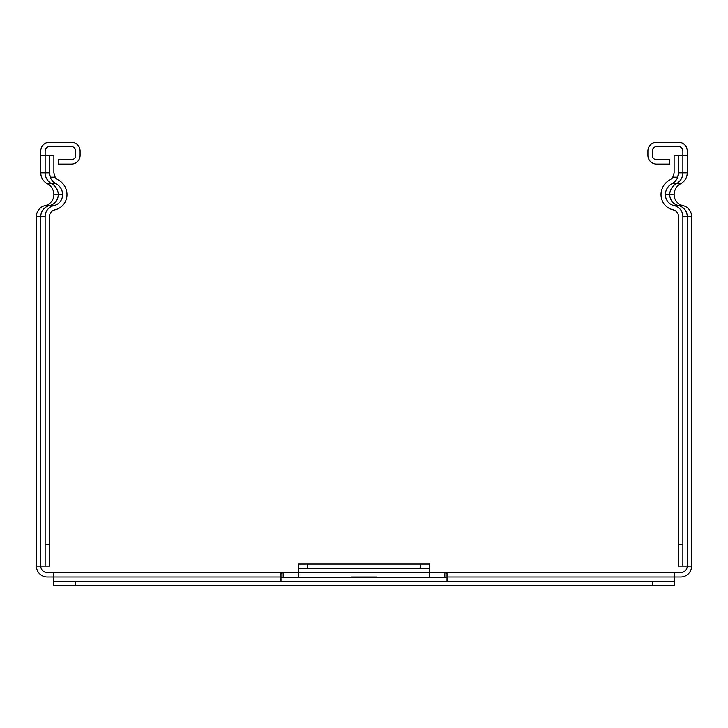 <?xml version="1.0" encoding="UTF-8"?>
<svg xmlns="http://www.w3.org/2000/svg" width="728" height="728" viewBox="0 0 728 728"><rect width="100%" height="100%" fill="white"/><g stroke="black" fill="none" stroke-linecap="round" stroke-linejoin="round"><path stroke-width="1.09" d="M674.119 172.836L672.827 177.213A8.008 8.008 0 0 1 669.878 179.907A16.753 16.753 0 0 0 661.015 194.685A15.57 15.57 0 0 0 673.163 209.873A6.825 6.825 0 0 1 678.496 216.535L678.496 566.084L682.864 566.084L682.864 216.535A11.193 11.193 0 0 0 674.119 205.614A11.193 11.193 0 0 1 665.383 194.685A12.376 12.376 0 0 1 671.935 183.765A12.376 12.376 0 0 0 677.695 177.213L678.496 172.836L678.496 155.364L674.119 155.364L674.119 172.836M672.827 177.213L677.695 177.213A12.376 12.376 0 0 0 678.496 172.836L682.864 172.836A12.376 12.376 0 0 1 676.303 183.765A12.376 12.376 0 0 0 669.751 194.685A11.193 11.193 0 0 0 678.496 205.614A11.193 11.193 0 0 1 687.232 216.535L691.6 216.535L691.6 566.084A10.92 10.92 0 0 1 680.68 577.004L674.228 577.004L674.228 581.381L652.379 581.381L652.379 585.749L674.228 585.749L674.228 581.381M682.864 566.084L691.6 566.084M49.504 566.084L49.504 216.535A6.825 6.825 0 0 1 54.837 209.873A15.57 15.57 0 0 0 66.985 194.685A16.753 16.753 0 0 0 58.122 179.907A8.008 8.008 0 0 1 55.173 177.213L53.881 172.836L53.881 155.364L49.504 155.364L49.504 172.836L50.305 177.213A12.376 12.376 0 0 0 56.065 183.765A12.376 12.376 0 0 1 62.617 194.685A11.193 11.193 0 0 1 53.881 205.614A11.193 11.193 0 0 0 45.136 216.535L45.136 566.084L49.504 566.084M54.473 175.876A8.008 8.008 0 0 0 55.173 177.213L50.305 177.213A12.376 12.376 0 0 1 49.504 172.836L45.136 172.836L45.136 150.996A4.368 4.368 0 0 1 49.504 146.619L71.353 146.619A4.368 4.368 0 0 1 75.721 150.996L75.721 155.364A4.368 4.368 0 0 1 71.353 159.732L58.249 159.732L58.249 164.1L71.353 164.1A8.736 8.736 0 0 0 80.098 155.364L80.098 150.996A8.736 8.736 0 0 0 71.353 142.251L49.504 142.251A8.736 8.736 0 0 0 40.768 150.996L40.768 172.836A12.376 12.376 0 0 0 47.32 183.765A12.376 12.376 0 0 1 53.881 194.685A11.193 11.193 0 0 1 45.136 205.614A11.193 11.193 0 0 0 36.4 216.535L36.4 566.084L40.768 566.084A6.552 6.552 0 0 0 47.32 572.636L298.462 572.636M691.6 456.957L691.6 505.014M36.4 505.014L36.4 456.957M691.6 496.278L691.6 465.692M691.6 247.22L691.6 238.484M691.6 277.805L691.6 286.55M36.4 286.55L36.4 238.484M687.232 155.364L687.232 150.996A8.736 8.736 0 0 0 678.496 142.251L656.647 142.251A8.736 8.736 0 0 0 647.902 150.996L647.902 155.364A8.736 8.736 0 0 0 656.647 164.1L669.751 164.1L669.751 159.732L656.647 159.732A4.368 4.368 0 0 1 652.279 155.364L652.279 150.996A4.368 4.368 0 0 1 656.647 146.619L678.496 146.619A4.368 4.368 0 0 1 682.864 150.996L682.864 155.364L687.232 155.364L687.232 172.836A12.376 12.376 0 0 1 680.68 183.765A12.376 12.376 0 0 0 674.119 194.685A11.193 11.193 0 0 0 682.864 205.614A11.193 11.193 0 0 1 691.6 216.535M678.496 155.364L682.864 155.364L682.864 172.836L687.232 172.836M429.538 572.636L680.68 572.636A6.552 6.552 0 0 0 687.232 566.084L687.232 216.535L682.864 216.535M49.504 155.364L40.768 155.364M45.136 566.084L40.768 566.084L40.768 216.535A11.193 11.193 0 0 1 49.504 205.614A11.193 11.193 0 0 0 58.249 194.685A12.376 12.376 0 0 0 51.697 183.765A12.376 12.376 0 0 1 45.136 172.836L40.768 172.836M53.772 585.749L53.772 581.381L53.772 585.749L75.621 585.749L75.621 581.381L53.772 581.381L53.772 577.004L47.32 577.004A10.92 10.92 0 0 1 36.4 566.084M376.64 577.004L351.36 577.004M466.684 572.636L436.099 572.636M280.981 581.381L280.981 577.004L53.772 577.004L53.772 572.636M280.981 577.004L280.981 573.255L283.165 572.79L283.165 577.213L429.538 577.213L429.538 572.79L444.835 572.79L447.019 573.255L447.019 581.381M283.165 572.79L298.462 572.79L298.462 568.422L307.198 568.422L307.198 564.054L298.462 564.054L298.462 568.422M283.165 577.213L280.981 577.868M420.802 568.422L429.538 568.422L429.538 564.054L420.802 564.054L420.802 568.422L307.198 568.422M429.538 568.422L429.538 572.79L298.462 572.79L298.462 577.213M75.621 585.749L652.379 585.749M75.621 581.381L652.379 581.381M674.228 572.636L674.228 577.004L447.019 577.004M307.198 564.054L420.802 564.054M447.019 577.868L444.835 577.213L429.538 577.213M523.487 572.636L554.072 572.636M36.4 465.692L36.4 496.278M36.4 247.22L36.4 277.805M682.864 544.235L678.496 544.235M49.504 544.235L45.136 544.235M674.119 205.614L682.864 205.614M665.383 194.685L674.119 194.685M671.935 183.765L680.68 183.765M56.065 183.765L47.32 183.765M62.617 194.685L53.881 194.685M53.881 205.614L45.136 205.614M45.136 216.535L36.4 216.535M444.835 572.79L444.835 577.213"/></g></svg>
